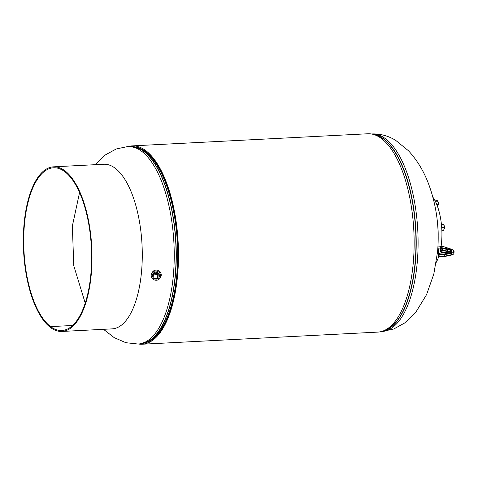 <?xml version="1.0" encoding="UTF-8"?>
<svg xmlns="http://www.w3.org/2000/svg" width="478" height="478" viewBox="0 0 478 478"><rect width="100%" height="100%" fill="white"/><g stroke="black" fill="none" stroke-linecap="round" stroke-linejoin="round"><path stroke-width="0.72" d="M138.548 344.017A99.293 41.114 -92.9 0 0 142.229 344.226L377.877 332.102A99.293 41.114 -92.9 0 0 413.834 230.826A99.293 41.114 -92.9 0 0 367.672 133.774L132.03 145.898A99.293 41.114 -92.9 0 0 128.385 146.483M145.354 342.81A98.349 40.72 -92.9 0 0 177.792 242.967A98.349 40.72 -92.9 0 0 135.28 146.979M142.229 344.226A99.293 41.114 -92.9 0 0 178.186 242.949A99.293 41.114 -92.9 0 0 132.03 145.898M155.523 279.062A3.615 3.412 -148.9 0 0 159.156 277.246A3.615 3.412 -148.9 0 0 152.99 273.53A3.615 3.412 -148.9 0 0 153.133 277.658A3.615 3.412 -148.9 0 1 156.234 272.209A3.615 3.412 -148.9 0 1 159.013 277.509L159.013 277.509A3.615 3.412 -148.9 0 1 153.814 278.333A3.615 3.412 -148.9 0 0 155.523 279.062M160.04 278.124L160.62 277.162A4.81 4.541 -148.9 0 0 157.029 270.124A4.81 4.541 -148.9 0 0 152.386 272.197L151.807 273.159A4.81 4.541 -148.9 0 0 155.398 280.198A4.81 4.541 -148.9 0 0 160.04 278.124A4.81 4.541 -148.9 0 0 156.449 271.086A4.81 4.541 -148.9 0 0 151.807 273.159M158.296 273.822L153.928 273.231L153.462 274.002L153.079 278.232L157.447 278.823L157.913 278.053L158.296 273.822L157.836 274.593L153.462 274.002M157.447 278.823L157.836 274.593M432.871 197.151A39.148 16.21 87.1 0 1 441.11 246.2M438.84 256.244A39.148 16.21 87.1 0 1 436.229 262.368M437.531 223.357A39.148 16.21 87.1 0 1 438.177 235.827M441.714 251.016A1.715 0.711 87.1 0 1 441.744 251.04A1.715 0.711 87.1 0 1 442.293 252.438M440.979 252.061L441.827 252.02L441.917 252.408M441.827 252.02L441.451 250.418A2.916 1.207 87.1 0 1 441.612 250.753A2.916 1.207 87.1 0 1 441.995 252.414M61.895 331.457L112.163 328.87A82.413 34.123 -92.9 0 0 141.524 271.797A82.413 34.123 -92.9 0 0 103.696 164.259L53.428 166.84A82.413 34.123 -92.9 0 0 24.073 223.919A82.413 34.123 -92.9 0 0 50.531 327.514L50.537 327.508A82.413 34.123 -92.9 0 0 61.895 331.457A82.413 34.123 -92.9 0 0 91.256 274.378A82.413 34.123 -92.9 0 0 53.428 166.84M50.537 327.514L50.62 326.617A81.469 33.729 -92.9 0 0 61.847 330.513A81.469 33.729 -92.9 0 0 90.868 274.091A81.469 33.729 -92.9 0 0 53.476 167.784A81.469 33.729 -92.9 0 0 24.456 224.206A81.469 33.729 -92.9 0 0 50.614 326.611L72.62 325.482L50.614 326.611L50.531 327.514M437.155 206.699L438.099 204.441L438.195 202.78L437.663 201.148L435.297 201.274M436.749 204.512L438.099 204.441M434.741 200.198L436.289 200.121L437.663 201.148L437.286 200.617M437.591 200.951A2.916 1.207 87.1 0 1 437.639 201.023A2.916 1.207 87.1 0 1 438.195 202.78A2.916 1.207 87.1 0 1 437.938 205.552M441.851 230.318L443.572 230.229L444.205 228.801L444.211 227.403L441.696 227.534M441.427 224.517L443.447 224.409L443.721 224.851A2.916 1.207 87.1 0 1 444.14 225.891L444.211 227.403M441.403 224.278L443.447 224.409L444.14 225.891A2.916 1.207 87.1 0 1 444.205 228.801A2.916 1.207 87.1 0 1 443.96 229.518A2.916 1.207 87.1 0 1 443.937 229.577M437.95 201.698A1.715 0.711 87.1 0 1 438.529 203.879A1.715 0.711 87.1 0 1 438.117 204.99M444.032 225.526A1.715 0.711 87.1 0 1 444.618 227.002A1.715 0.711 87.1 0 1 444.307 228.705A1.715 0.711 87.1 0 1 444.199 228.813M381.516 331.517L381.964 331.493A98.898 40.947 -92.9 0 0 417.192 263.008A98.898 40.947 -92.9 0 0 385.441 138.692A98.898 40.947 -92.9 0 0 371.8 133.959L371.358 133.983M382.663 331.17A98.838 40.923 -92.9 0 0 415.974 243.75A98.838 40.923 -92.9 0 0 383.344 138.853A98.838 40.923 -92.9 0 0 372.529 134.216M381.964 331.391A98.898 40.947 -92.9 0 0 416.213 244.861A98.898 40.947 -92.9 0 0 383.571 138.787A98.898 40.947 -92.9 0 0 371.812 134.067M95.014 164.701L105.387 154.902L116.22 148.975L127.943 146.507A98.898 40.947 87.1 0 1 141.578 151.239A98.898 40.947 87.1 0 1 173.335 275.549A98.898 40.947 87.1 0 1 138.1 344.041L125.845 342.69L114.17 337.623L103.487 329.312M149.303 341.358A97.781 40.487 87.1 0 1 148.515 341.656A97.781 40.487 87.1 0 1 146.985 342.123L149.16 341.423M149.62 341.196A97.799 40.493 87.1 0 1 147.027 342.105M139.935 148.801A97.799 40.493 87.1 0 1 145.593 152.07A97.799 40.493 87.1 0 1 177.822 249.827A97.799 40.493 87.1 0 1 149.799 340.527M134.336 146.776A98.838 40.923 87.1 0 1 139.445 148.55L141.189 149.423A97.859 40.516 87.1 0 1 145.372 152.028A97.859 40.516 87.1 0 1 177.577 248.07A97.859 40.516 87.1 0 1 150.982 339.78L149.333 340.82A98.838 40.923 87.1 0 1 144.434 343.114M143.669 151.185A98.838 40.923 87.1 0 1 176.191 248.19A98.838 40.923 87.1 0 1 149.333 340.82L139.97 343.945A98.898 40.947 87.1 0 0 176.059 259.458A98.898 40.947 87.1 0 0 143.448 151.144A98.898 40.947 87.1 0 0 129.813 146.411L139.445 148.55A98.838 40.923 87.1 0 1 143.669 151.185M137.019 147.517A97.799 40.493 87.1 0 1 139.69 148.156M139.212 147.971L136.965 147.499A97.781 40.487 87.1 0 1 138.542 147.81A97.781 40.487 87.1 0 1 139.361 148.025M437.603 251.344L438.416 255.587A1.374 0.406 5.2 0 0 439.862 256.089L442.909 256.292L443.052 254.726L439.999 254.523A1.374 0.406 -174.8 0 1 438.559 254.021L437.734 249.719M439.808 256.447L442.843 256.674L442.909 256.292A2.748 0.819 5.2 0 0 444.695 256.196L444.839 254.631A2.748 0.819 -174.8 0 1 443.052 254.726L443.07 254.033A2.199 0.651 5.2 0 0 444.498 253.961L451.381 252.45A7.69 2.288 5.2 0 0 450.718 248.984L443.076 246.523A2.199 0.651 5.2 0 0 441.582 246.26L437.968 246.092M437.914 247.072L439.151 253.531A0.55 0.52 -10.8 0 0 438.559 254.021L438.416 255.587A0.55 0.52 169.2 0 0 438.422 255.724L439.79 256.471L440.017 253.836L443.07 254.033M439.778 256.447L444.426 256.584A0.55 0.382 77.6 0 0 444.695 256.196L451.579 254.69A8.24 2.45 5.2 0 0 453.957 253.221L454.1 251.649A8.24 2.45 -174.8 0 1 451.722 253.119L444.839 254.631A0.55 0.382 77.6 0 0 444.498 253.961M451.142 255.061A0.55 0.382 -102.4 0 0 451.579 254.69L451.722 253.119A0.55 0.382 77.6 0 0 451.381 252.45M447.581 251.464L441.086 250.37L441.284 248.446A1.028 0.305 5.2 0 0 440.322 248.632M440.591 250.03A1.028 0.305 -174.8 0 1 441.14 250.012L441.959 250.066L441.887 250.448L441.057 250.37A1.577 0.472 5.2 0 0 440.656 250.358M442.395 250.484A1.577 0.472 5.2 0 0 441.905 250.424M453.957 253.221C454.028 253.955 453.144 254.577 451.31 255.079L444.426 256.584A0.55 0.382 77.6 0 1 444.259 256.572A2.199 0.651 -174.8 0 1 442.861 256.65M440.531 251.876L439.82 248.136A1.577 0.472 -174.8 0 1 441.296 247.759L442.114 247.813A1.577 0.472 -174.8 0 1 442.73 247.891L447.922 248.871A5.963 1.775 -174.8 0 1 451.871 250.771A5.963 1.775 -174.8 0 1 448.555 252.199L443.614 252.515A1.577 0.472 -174.8 0 1 443.016 252.509L442.198 252.456A1.577 0.472 -174.8 0 1 440.531 251.876A0.55 0.52 -10.8 0 1 440.973 252.151M439.151 253.531L440.017 253.836M442.114 247.813L441.959 250.066A1.028 0.305 -174.8 0 1 442.359 250.119L442.503 248.548A1.028 0.305 5.2 0 0 442.096 248.5L441.284 248.446L441.296 247.759M447.683 251.482L442.437 250.52L442.359 250.119L447.545 251.099L447.689 249.528L442.503 248.548L442.73 247.891M448.394 252.205L451.28 251.392A5.413 1.607 5.2 0 0 447.689 249.528L447.922 248.871M449.649 252.037L447.629 251.5L447.545 251.099A5.413 1.607 -174.8 0 1 450.192 251.924M443.016 252.509L448.555 252.199M442.198 252.456L442.987 252.509M442.186 252.432L441.027 252.294M439.82 248.136A0.55 0.52 -10.8 0 1 440.31 248.554L441.003 252.169M381.964 331.493L393.77 328.989L404.675 322.985L415.95 312.003L426.579 294.603L433.821 274.008L437.549 251.93C439.617 228.484 436.665 205.922 428.694 184.251C423.878 171.315 417.139 160.154 408.481 150.761L395.665 140.335C388.088 135.752 380.135 133.625 371.8 133.959M85.227 303.142L73.779 265.78L72.351 226.07L79.545 192.61M138.1 344.041L139.97 343.945M127.943 146.507L129.813 146.411M441.069 250.394L440.662 250.388M438.422 255.724L437.597 251.416M454.1 251.649C453.514 250.544 455.205 250.98 450.838 248.984L443.196 246.523L437.973 246.045"/></g></svg>
